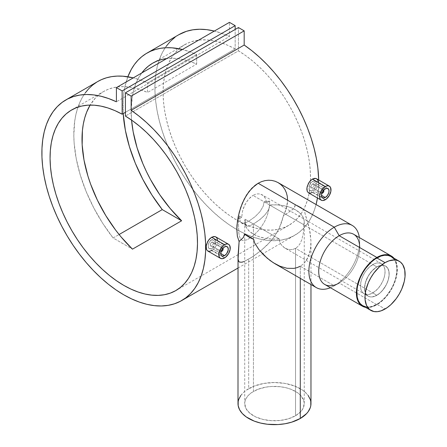 <?xml version="1.0" encoding="UTF-8"?>
<svg xmlns="http://www.w3.org/2000/svg" width="447" height="447" viewBox="0 0 447 447"><rect width="100%" height="100%" fill="white"/><g stroke="black" fill="none" stroke-linecap="round" stroke-linejoin="round"><path stroke-width="0.34" stroke-dasharray="2.23 1.68" d="M372.776 292.93L376.871 295.294A17.377 10.03 -60 0 1 368.183 296.154A17.377 10.03 -60 0 1 365.517 282.23A17.377 10.03 -60 0 1 376.871 266.92L372.776 264.557A17.377 10.03 120 0 0 361.422 279.867A17.377 10.03 120 0 0 364.087 293.791A17.377 10.03 120 0 0 372.776 292.93L377.475 289.136L380.57 285.208L382.99 280.727L384.532 276.073L385.057 271.647L384.532 267.837L382.99 264.959L381.459 263.696L379.598 263.004L376.34 263.104L373.977 263.926L369.205 267.222L365.948 270.888L364.087 273.726L361.936 278.308L361.014 281.409L360.545 287.192L361.014 289.645L362.556 292.522L364.981 294.21L366.981 294.595L369.205 294.377L372.776 292.93A17.377 10.03 120 0 0 384.124 277.615A17.377 10.03 120 0 0 381.459 263.696A17.377 10.03 120 0 0 372.776 264.557L376.871 266.92A17.377 10.03 -60 0 1 385.554 266.06A17.377 10.03 -60 0 1 388.219 279.984A17.377 10.03 -60 0 1 376.871 295.294L372.776 292.93M362.679 305.681A28.379 16.383 120 0 0 376.871 304.278L385.057 309.006L376.871 304.278A28.379 16.383 120 0 0 395.411 279.269A28.379 16.383 120 0 0 391.058 256.528M365.719 306.81L369.188 306.949L372.954 306.094L378.838 303.032L382.693 299.915L386.331 296.082L391.058 289.298L393.556 284.348L395.411 279.269L396.841 271.849L396.55 265.222L395.411 261.534L393.556 258.601M247.124 226.171L249.214 225.986L253.438 224.031L253.438 391.432A29.77 17.187 0 0 0 244.716 403.585A29.77 17.187 0 0 0 263.093 419.465A29.77 17.187 0 0 0 295.534 415.738L300.742 411.687L302.971 408.575L304.256 403.585L303.681 400.233L300.742 395.483L297.501 392.678L291.025 389.292L285.879 387.705L280.291 386.728L271.569 386.482L265.848 387.136L257.947 389.292L251.477 392.678L248.23 395.483L246.001 398.595L244.861 401.898L244.716 403.585L246.001 408.575L249.733 413.134L255.6 416.872L263.093 419.465L271.569 420.688L280.291 420.443L288.522 418.744L295.534 415.738L295.534 248.336L292.941 249.381L290.204 249.661L287.494 249.202L284.946 248.096L287.494 249.202L290.204 249.661L292.941 249.381L295.534 248.336L376.871 295.294L380.436 292.623L383.694 288.963L386.364 284.622L388.219 279.984L389.097 275.436L388.918 271.379L387.705 268.161L385.554 266.06L383.694 265.367L381.57 265.283L376.871 266.92L380.436 265.473L383.694 265.367L385.554 266.06L387.705 268.161L388.918 271.379L389.097 275.436L388.219 279.984L386.364 284.622L382.66 290.276L379.268 293.634L374.474 296.406L372.167 296.925L370.043 296.842L368.183 296.154L366.652 294.886L365.11 292.014L364.584 288.198L365.11 283.778L366.652 279.124L370.043 273.251L373.301 269.591L376.871 266.92A17.377 10.03 -60 0 1 385.554 266.06A17.377 10.03 -60 0 1 388.219 279.984A17.377 10.03 -60 0 1 376.871 295.294L295.534 248.336L295.534 415.738A29.77 17.187 0 0 0 304.256 403.585A29.77 17.187 0 0 0 285.879 387.705A29.77 17.187 0 0 0 253.438 391.432L253.438 224.031L260.137 219.404L265.194 214.672L268.748 209.33L269.681 205.033A29.77 17.187 180 0 1 304.256 221.997A29.77 17.187 180 0 1 303.865 224.768L303.357 232.937L301.854 239.704L299.764 244.146L297.836 246.56L295.534 248.336L297.836 246.56L299.764 244.146L301.854 239.704L303.357 232.937L303.865 224.768L269.681 205.033L269.256 207.905L267.233 212.068L264.026 215.918L258.768 220.466L253.438 224.031L248.688 221.287L255.192 216.599L259.986 211.677L263.249 206.134L264.088 201.804L266.295 203.083L266.021 200.424L265.205 198.099L263.093 195.451L260.132 194.026L257.835 193.847L255.416 194.305L252.98 195.389L376.871 266.92L252.98 195.389L255.416 194.305L257.835 193.847L260.132 194.026L262.182 194.831L263.909 196.211L265.205 198.099L266.021 200.424L266.295 203.083L269.709 201.111L269.407 206.19L268.479 211.314L266.92 216.387L264.663 221.427L261.651 226.383L257.852 231.166L253.365 235.513L248.711 238.849L246.593 239.91L243.246 240.615L242.028 240.318L240.346 238.715L239.352 236.066L238.793 232.641L238.312 219.237L241.726 217.264L242.509 211.207L243.481 208L246.47 201.915L250.611 197.077L252.98 195.389L248.426 199.278L244.811 204.86L242.509 211.207L241.726 217.264L239.514 215.99A36.486 21.065 0 0 0 238.312 219.237L241.726 217.264L239.514 215.99L239.978 220.639L240.587 222.114L241.503 223.019L244.38 223.182L248.688 221.287L255.192 216.599L259.986 211.677L263.249 206.134L264.088 201.804L266.295 203.083L269.709 201.111A36.486 21.065 0 0 0 264.088 201.804A36.486 21.065 180 0 1 269.709 201.111L269.407 206.19L268.479 211.314L266.92 216.387L264.663 221.427L261.651 226.383L257.852 231.166L253.365 235.513L248.711 238.849L246.593 239.91L243.246 240.615L242.028 240.318L240.346 238.715L239.352 236.066L238.793 232.641L238.312 219.237A36.486 21.065 180 0 1 239.514 215.99L239.978 220.639L240.587 222.114L241.503 223.019L244.38 223.182L248.688 221.287L253.438 224.031L249.214 225.986L246.621 225.97L245.42 223.796L245.107 219.22L279.291 238.955L279.716 241.743L280.912 244.285L284.353 247.733L368.183 296.154A17.377 10.03 -60 0 1 365.517 282.23A17.377 10.03 -60 0 1 376.871 266.92L372.167 270.714L368.183 276.09L365.517 282.23L364.584 288.198L365.517 293.087L366.652 294.886L368.183 296.154L370.043 296.842L372.167 296.925L376.871 295.294A17.377 10.03 -60 0 1 368.183 296.154L364.087 293.791M221.142 251.354A1.738 1.006 -60 0 1 220.74 250.007A1.738 1.006 -60 0 1 221.902 248.381L221.494 247.672A2.319 1.335 120 0 0 219.868 250.242A2.319 1.335 120 0 0 221.047 251.644A2.319 1.335 -60 0 1 220.337 251.572A2.319 1.335 -60 0 1 219.98 249.717A2.319 1.335 -60 0 1 221.494 247.672L211.811 242.084L210.66 243.313L210.191 244.934L210.66 245.984L211.811 245.867L221.494 251.454A2.319 1.335 120 0 0 223.131 248.621M210.313 245.582L210.66 245.984L210.219 245.28L210.459 243.721L211.811 242.084L221.494 247.672L221.902 248.381L221.036 249.297L220.673 250.51L221.22 251.376M209.118 248.571L210.313 248.795L211.744 248.286L214.448 245.504L215.594 241.816L215.298 240.307L214.454 239.346L212.481 239.246L209.677 241.542L208.336 244.319L208.336 247.649L209.677 248.778L211.744 248.286L220.757 253.488L211.744 248.286L213.862 246.358L215.298 243.637L215.594 241.816L215.298 240.307L214.454 239.346L213.202 239.089L211.744 239.586L224.523 246.962L211.744 239.586L210.313 240.754L208.671 243.358L208.062 246.157L208.336 247.649L209.123 248.577L221.857 255.93M211.627 250.488L224.523 257.936L211.627 250.488L213.85 248.733L211.627 250.488L209.464 251.27L207.676 250.951M321.885 193.188A1.738 1.006 -60 0 1 321.488 191.841A1.738 1.006 -60 0 1 322.645 190.221L322.237 189.511A2.319 1.335 120 0 0 320.616 192.076A2.319 1.335 120 0 0 321.79 193.478A2.319 1.335 -60 0 1 321.08 193.406A2.319 1.335 -60 0 1 320.722 191.551A2.319 1.335 -60 0 1 322.237 189.511L312.554 183.918L311.408 185.147L310.933 186.768L311.408 187.824L312.554 187.701L322.237 193.294A2.319 1.335 120 0 0 323.874 190.456M311.056 187.416L311.408 187.824L310.933 186.768L311.207 185.555L312.554 183.918L322.237 189.511L322.645 190.221L321.779 191.137L321.421 192.344L321.963 193.21M313.945 180.923L312.487 181.421L325.271 188.802L312.487 181.421L310.419 183.376L309.413 185.198L308.804 187.997L309.078 189.489L309.866 190.411L311.056 190.629L312.487 190.12L314.604 188.198L316.04 185.471L316.342 183.65L316.04 182.141L315.196 181.18L313.945 180.923L312.487 181.421L310.419 183.376L309.078 186.159L309.078 189.489L310.419 190.612L312.487 190.12L321.499 195.328L312.487 190.12L315.191 187.338L316.264 184.538L316.264 182.84L315.683 181.583L313.945 180.923M312.369 192.327L325.271 199.77L312.369 192.327L314.593 190.573L312.369 192.327L310.207 193.104L308.419 192.786M275.061 263.791L280.006 266.239L287.008 268.278L293.953 268.384L297.227 267.597L300.289 266.211L300.289 278.352L300.289 266.211L334.278 285.834L339.195 282.996L376.871 304.748A28.96 16.718 -60 0 1 365.562 307.346M238 257.634L238.754 261.439L240.475 262.355L243.727 261.629L248.688 259.143L248.688 388.689A36.486 21.065 0 0 0 238 403.585M330.417 287.723A35.911 20.73 120 0 0 334.278 285.834A35.911 20.73 -60 0 1 330.417 287.723M324.712 284.432A28.96 16.718 120 0 0 339.195 282.996A28.96 16.718 120 0 0 358.108 257.478A28.96 16.718 120 0 0 353.672 234.273M214.107 31.005L221.706 33.313L229.44 36.537L229.44 22.35L229.44 36.537L116.41 101.793L229.44 36.537A115.834 66.877 -120 0 0 214.342 31.066M178.895 34.67A115.834 66.877 -120 0 0 178.895 168.424A115.834 66.877 -120 0 0 294.724 235.301A115.834 66.877 -120 0 0 316.079 204.547L314.263 210.453L311.38 217.164L307.815 223.126L303.602 228.288L298.786 232.602L293.405 236.027L287.51 238.536L281.157 240.106L274.397 240.715L267.3 240.369L259.925 239.061L252.337 236.815L244.61 233.636L236.809 229.562L229.009 224.629L221.282 218.885L213.7 212.375L206.318 205.162L199.222 197.311L192.461 188.897L186.108 179.99L180.214 170.676L174.833 161.037L170.016 151.159L165.803 141.14L162.239 131.06L159.355 121.014L157.171 111.102L155.712 101.402L154.986 92.004L155.008 83.002L155.768 74.47L157.271 66.491L159.495 59.133L162.417 52.461L166.021 46.544M317.465 198.01A115.834 66.877 -120 0 0 318.694 179.99L318.633 186.488L317.465 198.01M196.674 54.595L147.532 82.969A115.834 66.877 -120 0 0 133.256 77.879L141.213 80.343L147.532 82.969L147.532 92.479A104.252 60.189 -120 0 0 103.598 91.518A104.252 60.189 -120 0 0 90.132 105.084L95.418 98.027L99.223 94.513L103.425 91.618L108.006 89.372L112.929 87.785L118.159 86.874L123.657 86.645L129.384 87.092L135.301 88.221L141.364 90.02L147.532 92.479L147.532 82.969L196.674 54.595L196.674 64.105L147.532 92.479L196.674 64.105L190.511 61.652L184.449 59.848L178.532 58.719L172.805 58.272L166.703 58.568A104.252 60.189 60 0 1 196.674 64.105L196.674 54.595A115.834 66.877 60 0 0 182.398 49.505L190.355 51.969L196.674 54.595M123.204 113.583A115.834 66.877 60 0 1 127.848 76.778L124.998 86.36L123.825 92.926L123.148 99.865L123.204 113.583M85.271 92.887L82.231 97.614L79.639 102.855L77.51 108.571L75.85 114.734L74.683 121.299L73.822 135.497L74.135 143.04L76.247 158.786L80.287 175.09L86.154 191.556L93.714 207.788L102.771 223.388L113.119 237.977L119.098 234.524L113.119 237.977L132.474 249.152L113.119 237.977A115.834 66.877 -120 0 1 97.809 81.488M210.52 251.013L209.464 251.27M214.878 247.565L215.784 246.263L214.878 247.565M216.532 244.878L215.784 246.263L216.532 244.878M217.443 242.028L217.097 243.442L217.443 242.028M393.896 258.142L395.785 261.137L397.249 267.021L396.953 274.123L394.93 281.828L391.348 289.466L388.247 294.199L382.811 300.3L376.871 304.748L339.195 282.996L334.278 285.834A35.911 20.73 120 0 0 359.667 241.855A35.911 20.73 120 0 0 359.371 237.569A35.911 20.73 -60 0 1 334.278 285.834L300.289 266.211L303.005 264.266L305.323 261.83L307.251 258.947L309.844 252.27L310.548 248.633L310.956 241.022L309.492 229.311L305.072 213.7L304.457 209.978L295.299 204.692L294.824 206.754L293.042 209.073L283.404 215.907L286.549 207.855L287.589 199.954L287.348 203.838L285.22 211.9L283.404 215.907L279.286 228.071L276.101 233.904L272.039 239.598L267.082 245.096L261.238 250.376L251.661 257.332L243.727 261.629M311.263 192.847L310.207 193.104M315.621 189.405L316.526 188.103L315.621 189.405M317.281 186.712L316.526 188.103L317.281 186.712M318.186 183.862L317.839 185.276L318.186 183.862M235.172 48.941A104.252 60.189 -120 0 0 184.684 44.706A104.252 60.189 -120 0 0 184.684 165.083A104.252 60.189 -120 0 0 288.935 225.271A104.252 60.189 -120 0 0 310.475 180.582A104.252 60.189 -120 0 0 238.447 50.835L125.417 116.091L238.447 50.835L238.447 27.552L238.447 50.835L245.615 55.557L252.695 61.038L259.623 67.218L266.339 74.04L272.771 81.443L278.867 89.355L284.555 97.703L289.796 106.403L294.534 115.371L298.719 124.529L302.323 133.782L305.301 143.051L307.625 152.243L309.285 161.266L310.252 170.044L310.52 178.487L310.089 186.522L308.966 194.059L307.156 201.044L304.675 207.397L301.552 213.063L297.814 217.985L293.5 222.125L288.645 225.433L283.297 227.886L277.509 229.456L271.335 230.127L264.831 229.892L258.059 228.763L251.091 226.735L243.984 223.841L236.809 220.103L229.635 215.56L222.528 210.246L215.56 204.223L208.788 197.54L202.284 190.26L196.11 182.46L190.321 174.207L184.974 165.58L180.119 156.668L175.805 147.544L172.067 138.302L168.944 129.032L166.463 119.818L164.652 110.744L163.529 101.905L163.099 93.373L163.367 85.243L164.334 77.582L165.993 70.47L168.318 63.966L171.296 58.138L174.9 53.037L179.085 48.717L183.823 45.22L189.064 42.571L194.758 40.8L200.848 39.923L207.279 39.945L213.996 40.873L220.924 42.694L228.009 45.393L235.172 48.941L125.417 112.309L235.172 48.941L235.172 29.441L235.172 48.941M131.563 120.092A104.252 60.189 60 0 1 141.8 72.945L138.279 78.465L135.843 83.69L133.904 89.417L132.468 95.602L131.167 109.169L131.563 120.092M178.839 34.704L175.112 37.157M241.246 222.846L246.627 225.975M287.589 199.954L287.259 196.216L286.376 192.752L284.962 189.595L283.063 186.807L280.744 184.466L278.04 182.583M393.941 258.193A28.96 16.718 -60 0 1 394.908 281.878A28.96 16.718 -60 0 1 376.871 304.748L370.926 307.162L365.495 307.335M359.667 241.855L359.667 247.532A28.96 16.718 -60 0 1 339.195 282.996L334.278 285.834M240.777 395.522L244.146 391.879L246.28 390.22L254.214 386.068L263.892 383.425L274.486 382.52L285.08 383.425L294.757 386.068L302.692 390.22L304.826 391.879L308.195 395.522M310.972 403.585A36.486 21.065 0 0 0 288.449 384.124A36.486 21.065 0 0 0 248.688 388.689L248.688 259.143L254.846 255.209L261.238 250.376L269.675 242.369L274.184 236.77L279.286 228.071L281.705 222.058L283.404 215.907L292.31 209.738L294.322 207.604L295.299 204.692A36.486 21.065 180 0 1 304.457 209.978L304.832 212.733L308.564 225.405L310.218 233.211L310.956 241.022L310.548 248.633L308.748 255.745L305.323 261.83L303.005 264.266L300.289 266.211M295.299 204.692L304.457 209.978L300.289 207.101L295.299 204.692M284.946 248.096L282.7 246.426L280.912 244.285L279.716 241.743L279.291 238.955A29.77 17.187 180 0 1 244.716 221.997A29.77 17.187 180 0 1 245.107 219.22L245.42 223.796L246.621 225.97M269.681 205.033L303.865 224.768L304.172 220.712L302.82 216.728L299.887 213.035L295.534 209.844L290.008 207.33L283.616 205.637L276.71 204.855L269.681 205.033M279.291 238.955L245.107 219.22L244.8 223.276L246.152 227.266L249.085 230.959L253.438 234.15L258.964 236.664L265.362 238.357L272.262 239.134L279.291 238.955M318.309 182.51L317.839 180.214L316.526 178.739M323.667 190.26L322.645 190.221A1.738 1.006 -60 0 1 323.611 190.198M323.812 189.975A2.319 1.335 120 0 0 322.237 189.511A2.319 1.335 -60 0 1 323.393 189.394A2.319 1.335 -60 0 1 323.812 189.975M323.863 190.718A2.319 1.335 -60 0 1 322.237 193.294L312.554 187.701L313.721 186.483L314.213 184.874L313.721 183.812L312.554 183.918L313.721 183.812L313.185 183.7M323.393 189.394L313.721 183.812L314.213 184.874L313.721 186.483L312.554 187.701L311.408 187.824L321.08 193.406M217.56 240.67L217.097 238.374L215.784 236.904M222.924 248.426L221.902 248.381A1.738 1.006 -60 0 1 222.869 248.364M223.07 248.141A2.319 1.335 120 0 0 221.494 247.672A2.319 1.335 -60 0 1 222.651 247.56A2.319 1.335 -60 0 1 223.07 248.141M223.114 248.878A2.319 1.335 -60 0 1 221.494 251.454L211.811 245.867L213.342 243.833L213.342 242.386L212.442 241.866L211.811 242.084L212.442 241.866M222.651 247.56L212.979 241.972L213.465 243.039L212.979 244.649L211.811 245.867L210.66 245.984L220.337 251.572M97.781 81.505L96.87 82.047M381.459 263.696L262.182 194.831M214.448 239.346L227.188 246.699M315.191 181.18L327.93 188.533M304.256 403.585L304.256 221.997M238 268.049L294.724 235.301M184.684 44.706L152.74 63.144M288.935 225.271L175.906 290.528M71.654 109.962L103.598 91.518M310.972 284.527L310.972 242.386M244.716 221.997L244.716 403.585M309.866 190.411L322.605 197.764"/><path stroke-width="0.67" d="M393.556 258.601L391.058 256.528A28.379 16.383 120 0 0 376.871 257.936L385.057 262.663A28.379 16.383 -60 0 1 399.249 261.26A28.379 16.383 -60 0 1 403.596 283.996A28.379 16.383 -60 0 1 385.057 309.006A28.379 16.383 -60 0 1 370.87 310.414A28.379 16.383 -60 0 1 366.518 287.672A28.379 16.383 -60 0 1 385.057 262.663L376.871 257.936A28.379 16.383 120 0 0 358.332 282.94A28.379 16.383 120 0 0 362.679 305.681L365.719 306.81M385.057 262.663L388.974 260.847L394.517 259.936L397.791 260.573L400.573 262.177L402.758 264.697L404.742 269.949L405.032 276.576L404.261 281.476L401.747 289.075L399.249 294.025L396.21 298.663L390.885 304.647L387.024 307.759L381.146 310.821L377.38 311.676L373.91 311.537L369.546 309.492L366.518 305.407L365.087 299.635L365.087 295.093L365.858 290.192L368.373 282.593L370.87 277.643L373.91 273.005L379.235 267.027L385.057 262.663M399.249 261.26L391.058 256.528L388.018 255.405L384.549 255.265L380.783 256.12L374.904 259.182L371.044 262.294L365.719 268.278L362.679 272.916L360.181 277.866L357.667 285.465L356.896 290.366L357.187 296.987L358.332 300.675L360.181 303.614L362.679 305.681L370.87 310.414M221.036 251.303L221.902 251.22L221.494 251.454A2.319 1.335 -60 0 1 221.047 251.644A2.319 1.335 120 0 0 221.494 251.454L221.902 251.22A1.738 1.006 -60 0 1 221.142 251.354M224.523 255.667L220.757 253.488L224.523 255.667A5.33 3.079 -60 0 1 221.857 255.93A5.33 3.079 -60 0 1 221.042 251.661A5.33 3.079 -60 0 1 224.523 246.962A5.33 3.079 -60 0 1 227.188 246.699A5.33 3.079 -60 0 1 228.004 250.968A5.33 3.079 -60 0 1 224.523 255.667L222.433 256.142L221.394 255.539L220.829 254.298L221.042 251.661L221.857 249.778L223.791 247.47L225.26 246.621L226.618 246.487L228.004 247.638L228.221 250.029L226.618 253.723L224.523 255.667M228.579 244.291L227.707 243.973L225.64 244.174L223.405 245.464L221.338 247.649L219.756 250.387L218.79 254.622L219.226 256.908L220.472 258.338L222.332 258.696L225.64 257.159L228.579 253.656L230.149 249.359L229.819 245.721L228.579 244.291L215.784 236.904L213.85 236.502L211.627 237.251L224.523 244.693A8.107 4.682 -60 0 1 228.579 244.291A8.107 4.682 -60 0 1 229.819 250.789A8.107 4.682 -60 0 1 224.523 257.936A8.107 4.682 -60 0 1 220.472 258.338A8.107 4.682 -60 0 1 219.226 251.84A8.107 4.682 -60 0 1 224.523 244.693L211.627 237.251L208.498 240.246L206.503 244.498L206.095 247.303L206.503 249.566L207.676 250.951L206.503 249.566L206.196 245.939L207.671 241.592L209.459 239.044L211.627 237.251L214.873 236.558L215.784 236.904L217.097 238.374L217.56 240.67M321.779 193.143L322.645 193.054L322.237 193.294A2.319 1.335 -60 0 1 321.79 193.478A2.319 1.335 120 0 0 322.237 193.294L322.645 193.054A1.738 1.006 -60 0 1 321.885 193.188M325.271 197.501L321.499 195.328L325.271 197.501A5.33 3.079 -60 0 1 322.605 197.764A5.33 3.079 -60 0 1 321.79 193.495A5.33 3.079 -60 0 1 325.271 188.802A5.33 3.079 -60 0 1 327.93 188.533A5.33 3.079 -60 0 1 328.752 192.808A5.33 3.079 -60 0 1 325.271 197.501L323.824 198.004L322.136 197.378L321.572 196.132L321.572 194.434L322.136 192.54L323.824 189.964L326.003 188.461L327.36 188.327L328.752 189.478L329.037 190.975L328.752 192.808L327.36 195.557L325.271 197.501M329.322 186.131L327.461 185.768L325.271 186.528L322.08 189.483L320.499 192.227L319.644 195.104L319.644 197.686L320.499 199.58L322.08 200.496L323.075 200.535L326.388 198.999L329.322 195.49L330.892 191.193L330.568 187.561L329.322 186.131L316.526 178.739L314.599 178.336L312.369 179.085L325.271 186.528A8.107 4.682 -60 0 1 329.322 186.131A8.107 4.682 -60 0 1 330.568 192.623A8.107 4.682 -60 0 1 325.271 199.77A8.107 4.682 -60 0 1 321.214 200.172A8.107 4.682 -60 0 1 319.974 193.674A8.107 4.682 -60 0 1 325.271 186.528L312.369 179.085L309.24 182.085L307.245 186.332L306.838 189.137L307.251 191.4L308.419 192.786L307.251 191.4L306.944 187.779L308.413 183.426L310.201 180.879L312.369 179.085L315.616 178.398L316.526 178.739L317.839 180.214L318.309 182.51M300.289 266.211L297.227 267.597L293.953 268.384L287.008 268.278L280.006 266.239L273.324 262.735L267.066 258.087L258.874 249.555L254.6 242.861L253.672 239.296A36.486 21.065 180 0 1 244.515 234.01L243.486 237.357L239.106 241.481L238.033 255.857L238 403.585A36.486 21.065 0 0 0 260.523 423.046A36.486 21.065 0 0 0 300.289 418.481L300.289 278.352L300.289 418.481L291.684 422.164L285.08 423.745L278.062 424.549L267.367 424.248L260.523 423.046L254.214 421.102L246.28 416.95L242.308 413.514L239.57 409.698L238.173 405.647L238.173 401.518L238.698 399.473L240.777 395.522M339.195 282.996A28.96 16.718 -60 0 1 318.717 271.178A28.96 16.718 -60 0 1 339.195 235.709L334.278 227.199A35.911 20.73 120 0 0 308.961 268.898A35.911 20.73 120 0 0 330.417 287.723A35.911 20.73 -60 0 1 316.325 287.611A35.911 20.73 -60 0 1 310.821 258.841A35.911 20.73 -60 0 1 334.278 227.199L258.165 183.253L251.873 188.204L246.537 195.048L242.33 203.206L239.301 212.074L237.458 220.991L236.809 229.255L237.363 236.239L239.106 241.481L243.486 237.357L244.515 234.01L253.672 239.296L254.6 242.861L258.874 249.555L264.171 255.433L270.128 260.534L275.061 263.791L316.325 287.611M391.348 256.025L353.672 234.273A28.96 16.718 120 0 0 339.195 235.709A28.96 16.718 120 0 0 320.276 261.227A28.96 16.718 120 0 0 324.712 284.432L362.388 306.184A28.96 16.718 -60 0 1 357.952 282.979A28.96 16.718 -60 0 1 376.871 257.461L339.195 235.709L376.871 257.461L382.811 255.047L386.521 254.678L391.348 256.025L393.941 258.193A28.96 16.718 -60 0 0 391.348 256.025A28.96 16.718 -60 0 0 376.871 257.461L370.926 261.914L365.495 268.016L361.042 275.246L357.952 282.979L356.494 290.556L356.784 297.311L358.812 302.68L362.388 306.184A28.96 16.718 -60 0 0 365.562 307.346L362.388 306.184M131.15 110.308A115.834 66.877 60 0 1 200.787 212.481A115.834 66.877 60 0 1 181.694 300.557A115.834 66.877 60 0 1 65.865 233.68A115.834 66.877 60 0 1 65.865 99.927A115.834 66.877 60 0 1 116.41 101.793L108.677 98.569L101.078 96.267L93.686 94.909L86.573 94.507L79.795 95.066L73.414 96.58L67.491 99.038L62.083 102.419L57.233 106.682L52.992 111.8L49.388 117.717L46.466 124.389L44.242 131.748L42.739 139.727L41.979 148.259L41.957 157.266L42.677 166.658L44.141 176.358L46.326 186.27L49.209 196.317L52.774 206.397L56.987 216.421L61.803 226.294L67.184 235.932L73.079 245.247L79.432 254.153L86.193 262.573L93.289 270.418L100.664 277.632L108.252 284.141L115.98 289.891L123.78 294.819L131.58 298.892L139.308 302.071L146.89 304.323L154.271 305.625L161.367 305.977L168.128 305.362L174.481 303.792L180.376 301.284L185.756 297.858L190.573 293.545L194.786 288.382L198.351 282.42L201.234 275.71L203.419 268.317L204.877 260.305L205.603 251.745L205.581 242.715L204.815 233.306L203.318 223.589L201.094 213.666L198.172 203.62L194.568 193.54L190.327 183.521L185.477 173.654L180.063 164.032L174.146 154.74L167.765 145.856L160.987 137.469L153.869 129.652L146.482 122.478L138.883 116.008L131.15 110.308L131.15 96.122L244.179 30.86L244.179 45.046L131.15 110.308L131.15 96.122L125.417 92.808L238.447 27.552L244.179 30.86L131.15 96.122L125.417 92.808L125.417 116.091A104.252 60.189 60 0 1 192.193 208.045A104.252 60.189 60 0 1 175.906 290.528A104.252 60.189 60 0 1 71.654 230.339A104.252 60.189 60 0 1 71.654 109.962A104.252 60.189 60 0 1 122.143 114.197L125.417 112.309L122.143 114.197L122.143 90.92L235.172 25.658L235.172 29.441L235.172 25.658L122.143 90.92L116.41 87.606L229.44 22.35L235.172 25.658L229.44 22.35L116.41 87.606L116.41 101.793L116.41 87.606L122.143 90.92L122.143 114.197L114.974 110.649L107.895 107.95L100.966 106.129L94.25 105.201L87.819 105.179L81.723 106.056L76.035 107.828L70.794 110.476L66.055 113.974L61.87 118.299L58.266 123.394L55.288 129.222L52.964 135.726L51.304 142.839L50.338 150.499L50.07 158.635L50.5 167.161L51.623 176.001L53.433 185.075L55.914 194.289L59.038 203.564L62.776 212.8L67.089 221.924L71.945 230.842L77.292 239.463L83.081 247.716L89.255 255.522L95.759 262.797L102.531 269.48L109.498 275.503L116.606 280.817L123.78 285.365L130.954 289.103L138.062 291.997L145.029 294.02L151.801 295.149L158.305 295.383L164.479 294.713L170.268 293.143L175.615 290.69L180.471 287.382L184.784 283.247L188.522 278.319L191.646 272.653L194.127 266.3L195.937 259.321L197.06 251.778L197.49 243.744L197.222 235.301L196.255 226.523L194.596 217.499L192.271 208.308L189.288 199.038L185.689 189.785L181.504 180.627L176.766 171.659L171.525 162.959L165.831 154.612L159.741 146.705L153.31 139.302L146.594 132.474L139.665 126.294L132.58 120.813L125.417 116.091L125.417 92.808L238.447 27.552L244.179 30.86L244.179 45.046L131.15 110.308M178.839 34.704L186.444 31.324L192.825 29.809L199.602 29.251L206.721 29.647L214.342 31.066A115.834 66.877 -120 0 0 178.895 34.67L146.951 53.115A115.834 66.877 60 0 1 182.398 49.505L172.073 47.829L166.323 47.723L160.814 48.259L155.573 49.438L150.628 51.243L146.013 53.674L141.755 56.708L137.883 60.328L134.413 64.513L131.379 69.24L127.848 76.778A115.834 66.877 60 0 1 146.951 53.115M316.079 204.547A115.834 66.877 -120 0 0 317.465 198.01L316.079 204.547M318.694 179.99A115.834 66.877 -120 0 0 244.179 45.046L251.912 50.751L259.511 57.222L266.898 64.396L274.017 72.213L280.794 80.6L287.175 89.478L293.098 98.776L298.507 108.397L303.357 118.265L307.597 128.283L311.201 138.358L314.124 148.41L316.347 158.333L317.851 168.044L318.694 179.99M162.261 209.604A115.834 66.877 60 0 1 123.204 113.583L125.389 130.418L129.429 146.717L135.301 163.183L142.856 179.415L151.919 195.015L162.261 209.604L181.616 220.779A104.252 60.189 60 0 1 131.563 120.092L133.156 131.753L137.061 147.683L142.906 163.775L146.504 171.737L150.522 179.571L159.696 194.618L170.162 208.486L181.616 220.779L162.261 209.604L119.098 234.524L162.261 209.604M97.781 81.505L101.486 79.616L106.431 77.812L111.672 76.633L117.181 76.096L122.925 76.202L133.256 77.879A115.834 66.877 -120 0 0 97.809 81.488L65.865 99.927M209.464 251.27L207.676 250.951L220.472 258.338M211.627 250.488L210.107 251.141M243.727 261.629L241.883 262.21L239.447 262.082L238.754 261.439L238.078 259.171L239.106 241.481L237.363 236.239L236.809 229.255L236.988 225.227L238.229 216.572L240.659 207.615L244.285 199.004L249.08 191.411L254.935 185.449L258.165 183.253L261.545 181.633L265.01 180.622L268.446 180.225L271.837 180.437L275.05 181.236L278.04 182.583L280.744 184.466L283.063 186.807L284.962 189.595L286.376 192.752L287.259 196.216L287.589 199.954M310.207 193.104L308.419 192.786L321.214 200.172M312.369 192.327L310.849 192.975M141.8 72.945A104.252 60.189 60 0 1 152.74 63.144A104.252 60.189 60 0 1 166.703 58.568L162.077 59.412L157.154 60.999L152.572 63.245L148.365 66.139L144.565 69.659L141.8 72.945M132.474 249.152L181.616 220.779L132.474 249.152L121.014 236.86L115.639 230.099L105.788 215.588L97.362 200.111L90.607 184.108L87.919 176.057L84.014 160.127L82.159 144.822L82.41 130.574L83.326 123.975L84.757 117.79L86.701 112.063L90.132 105.084A104.252 60.189 -120 0 0 132.474 249.152M175.112 37.157L170.262 41.426L166.021 46.544M352.23 225.417L278.04 182.583L275.05 181.236L271.837 180.437L268.446 180.225L265.01 180.622L261.545 181.633L258.165 183.253L334.278 227.199A35.911 20.73 -60 0 1 352.23 225.417A35.911 20.73 -60 0 1 359.371 237.569A35.911 20.73 120 0 0 334.278 227.199L339.195 235.709A28.96 16.718 -60 0 1 359.667 247.532M308.195 395.522L310.274 399.473L310.799 401.518L310.799 405.647L310.274 407.692L308.195 411.648L306.664 413.514L300.289 418.481A36.486 21.065 0 0 0 310.972 403.585L310.972 284.527M253.672 239.296L244.515 234.01L248.688 236.893L253.672 239.296M323.611 190.198A1.738 1.006 -60 0 1 323.874 190.925A1.738 1.006 -60 0 1 322.645 193.054L323.784 191.523L323.516 190.131M323.874 190.925L323.874 190.456A2.319 1.335 120 0 0 323.812 189.975A2.319 1.335 -60 0 1 323.863 190.718M322.645 193.054L322.237 193.294M222.869 248.364A1.738 1.006 -60 0 1 223.131 249.091A1.738 1.006 -60 0 1 221.902 251.22L223.036 249.689L222.774 248.297M223.131 249.091L223.131 248.621A2.319 1.335 120 0 0 223.07 248.141A2.319 1.335 -60 0 1 223.114 248.878M221.902 251.22L221.494 251.454M96.87 82.047L92.613 85.081L88.741 88.702L85.271 92.887M181.745 300.529L238 268.049"/></g></svg>
